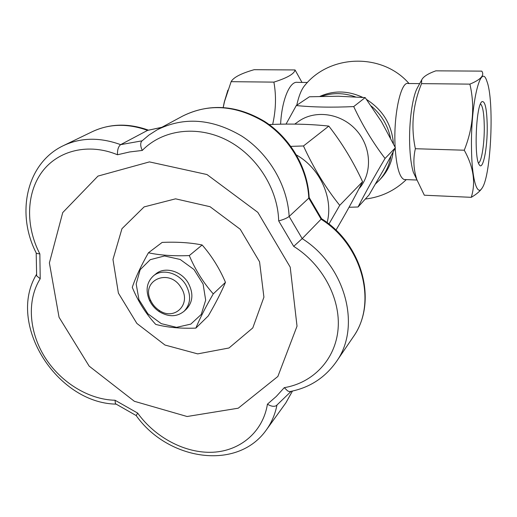 <?xml version="1.0" encoding="UTF-8"?>
<svg xmlns="http://www.w3.org/2000/svg" width="517" height="517" viewBox="0 0 517 517"><rect width="100%" height="100%" fill="white"/><g stroke="black" fill="none" stroke-linecap="round" stroke-linejoin="round"><path stroke-width="0.78" d="M36.112 252.71L36.468 253.427C15.924 214.342 25.889 163.676 63.093 145.788C80.633 137.464 99.82 137.089 120.648 144.65L147.584 130.374L161.866 127.285M286.043 124.106L296.28 105.558L309.45 96.769L338.383 96.227L365.17 97.597L353.718 106.58C362.533 125.392 372.983 142.686 385.049 158.454C374.256 176.685 365.254 192.867 358.048 207L369.06 194.928L383.226 170.377L395.389 147.759L381.481 121.676L365.17 97.597M296.28 105.558C313.173 107.232 332.315 107.568 353.718 106.58M375.504 183.936L379.413 180.142C385.411 173.505 389.217 165.608 390.826 156.444M390.471 137.839C387.75 125.192 381.359 114.6 371.303 106.063M355.444 96.879C343.889 92.756 332.638 92.569 321.684 96.336M189.293 255.579C195.42 270.01 203.414 282.78 213.269 293.876C205.54 307.227 199.736 318.634 195.859 328.108C180.414 328.657 167.036 327.423 155.72 324.392C145.923 313.832 138.11 301.489 132.274 287.349C135.499 277.648 140.882 266.126 148.437 252.781C159.85 255.269 173.466 256.199 189.293 255.579L202.147 244.987C190.547 242.635 177.221 241.769 162.157 242.402L148.437 252.781M150.234 259.683L140.159 269.712L136.178 283.988L138.957 299.686L147.888 313.793L161.259 323.648L176.543 327.351L190.812 324.114L201.242 314.439L205.676 300.151L203.103 284.072L193.978 269.506L180.155 259.456L164.509 255.973L150.234 259.683M195.859 328.108L208.293 315.893C215.654 303.24 221.379 292.053 225.47 282.334C219.512 268.394 211.737 255.941 202.147 244.987M213.269 293.876L225.47 282.334M482.225 187.884C477.12 197.029 471.756 178.992 471.491 147.946C470.651 102.961 480.92 61.659 486.852 81.188C494.446 99.839 491.176 175.056 482.225 187.884L482.083 188.11C480.028 191.245 476.422 194.314 471.265 197.326L424.328 195.219L416.941 179.832C413.49 169.473 412.967 159.1 415.364 148.722C410.724 126.665 412.786 104.97 421.549 83.631L421.678 79.935C423.216 76.716 427.934 73.679 435.825 70.835L481.766 71.126C484.746 75.288 480.791 79.624 469.895 84.129L421.549 83.631M141.916 140.999L148.902 135.092L157.071 129.864C183.91 116.506 212.164 118.6 241.833 136.133C268.95 153.723 287.542 185.493 289.152 216.449L302.193 238.615L321.568 218.71L309.198 197.559M296.758 105.242C298.632 96.666 301.062 90.372 304.048 86.358L305.095 85.105M280.608 124.19C281.797 99.787 289.947 80.633 297.63 82.371L307.466 82.474M290.929 391.375L289.617 391.627L287.717 390.975L284.272 387.653C313.115 382.923 335.501 359.489 338.086 328.98C340.703 298.516 322.498 264.31 293.695 246.363L278.682 220.895C277.894 188.556 256.445 155.055 226.601 140.01C196.751 124.914 162.325 129.754 142.278 150.441L129.638 151.959L117.482 154.764C88.743 142.77 58.072 150.292 42.084 171.844C26.063 193.429 25.572 226.485 39.854 253.912L40.216 278.753C26.781 300.06 28.887 331.455 44.598 356.808C60.347 382.153 88.472 399.686 115.045 400.248L137.651 413.077C155.346 437.712 185.416 453.583 212.959 452.239C240.45 450.876 263.004 431.785 267.431 404.178L276.291 396.429L284.272 387.653M289.617 391.627C309.263 387.931 324.831 377.959 336.328 361.719C361.629 326.918 345.673 265.984 302.193 238.615L293.695 246.363M278.682 220.895C283.413 219.66 286.909 218.174 289.152 216.449L308.798 198.147L309.14 197.313C307.693 167.767 290.289 138.007 264.639 121.469C236.573 104.841 209.262 103.045 182.701 116.06L157.969 129.379M358.048 207L349.053 207.259M416.941 179.832L413.335 172.264C411.273 165.453 410.052 156.069 409.664 144.12C408.966 122.523 412.256 98.023 416.967 88.633L417.988 86.74M269.163 124.565C290.677 123.589 310.562 124.106 328.818 126.096C341.983 142.976 353.234 161.511 362.579 181.706C355.205 196.37 346.332 212.513 335.96 230.149M358.908 188.873C372.576 173.518 371.594 146.957 356.232 130.09C341.026 113.074 314.821 109.488 298.257 121.611L294.761 124.099M385.049 158.454L395.389 147.759M327.112 222.627C333.639 198.431 320.165 168.303 296.5 155.016M290.897 146.376L303.473 145.968C313.412 167.779 325.497 187.574 339.721 205.352L328.928 224.029M379.413 180.142L381.43 177.951C387.918 170.752 391.821 162.138 393.12 152.108M393.418 143.694C391.88 124.765 382.929 110.031 366.572 99.484M362.74 97.396C348.044 90.572 333.782 90.229 319.958 96.382M153.387 275.904L155.817 273.939C164.574 266.268 181.293 270.837 188.233 282.986C193.61 293.223 193.015 301.915 186.443 309.076L184.155 311.195C176.943 317.024 168.678 317.205 159.365 311.738C155.048 308.862 151.765 305.095 149.503 300.422C145.355 290.444 146.647 282.269 153.387 275.904C162.17 268.2 178.96 272.802 185.926 285.003C191.335 295.285 190.747 304.015 184.155 311.195M223.202 107.426L224.242 102.198L227.894 90.12M471.265 197.326C475.879 182.598 473.54 166.894 464.253 150.214L415.364 148.722M464.253 150.214C473.1 128.093 474.981 106.069 469.895 84.129M339.721 205.352L362.579 181.706M303.473 145.968L328.818 126.096M181.286 287.975C169.666 267.27 140.036 280.279 150.861 300.842C152.754 304.752 155.507 307.912 159.12 310.316C174.326 321.283 191.846 304.106 181.286 287.975M231.125 81.68C233.38 77.44 241.058 73.446 254.151 69.692L295.052 69.95C294.347 73.834 287.297 77.893 273.894 82.119L231.125 81.68L224.488 101.584L223.247 107.433M276.737 405.315L276.227 405.729C273.855 406.847 270.927 406.33 267.431 404.178M136.217 415.61L137.651 413.077M301.98 82.416L295.052 69.95M273.894 82.119C276.362 95.826 275.955 109.927 272.659 124.429M142.104 140.824L120.648 144.65C118.361 146.46 117.307 149.827 117.482 154.764M141.561 141.348C140.23 143.474 140.469 146.511 142.278 150.441M478.451 162.997C481.579 162.164 484.507 143.435 484.28 126.523C484.048 113.391 482.775 105.862 480.455 103.936M36.468 253.427L39.854 253.912M238.24 408.197L187.096 416.508L134.355 401.289L89.157 366.12L59.048 317.264L49.386 262.914L62.738 212.571L97.978 176.09L149.439 161.899L206.981 174.539L257.847 212.377L290.211 267.14L297.023 326.175L277.868 376.46L238.24 408.197M116.267 404.262L115.401 403.693L115.045 400.248M115.802 404.126C56.637 402.866 6.469 323.668 36.52 274.378L36.649 275.82L40.216 278.753M228.999 347.98L197.688 353.88L164.981 345.039L136.876 323.442L118.393 293.107L112.971 259.463L121.954 228.714L144.12 206.903L175.567 198.832L210.057 206.71L240.25 229.277L259.56 261.796L263.916 297.178L252.787 327.92L228.999 347.98M481.508 102.049L481.85 101.687C485.056 100.556 486.846 108.654 487.227 125.986C487.563 148.34 482.82 171.767 479.123 164.522C474.011 157.607 475.931 107.193 481.508 102.049M395.13 147.216L394.982 143.694C393.747 113.126 401.205 80.755 408.249 83.508L419.675 83.625M405.528 179.573L404.081 179.515C399.499 177.357 396.533 166.901 395.182 148.159M161.634 127.408L147.584 130.374C127.615 123.233 109.145 123.686 92.175 131.738C109.733 123.537 128.455 123.001 148.347 130.122M352.898 337.427L353.214 336.961C377.604 303.343 362.617 245.174 321.16 219.266L308.798 198.147C307.421 168.561 289.811 138.323 263.954 121.657C235.655 105.048 208.571 103.187 182.701 116.06M276.95 405.147C275.102 414.343 271.612 422.544 266.475 429.743C237.238 471.536 167.495 460.169 136.094 415.442M292.473 391.052L285.823 402.93L292.415 391.065M321.613 218.769C362.546 244.25 378.153 302.006 353.214 336.961L336.328 361.719M416.967 88.633L421.678 79.935M92.175 131.738L63.817 145.439M224.242 102.198L224.488 101.584M285.823 402.93L266.475 429.743M159.12 310.316L159.365 311.738M150.861 300.842L149.503 300.422M276.227 405.729L291.155 391.33M136.074 415.494L115.401 403.693M36.649 275.82L36.196 253.175M404.081 179.515L417.012 180.039M409.012 83.515C382.302 52.572 329.051 54.014 304.048 86.358M365.293 199.058C381.139 197.151 394.814 190.67 406.317 179.606"/></g></svg>
